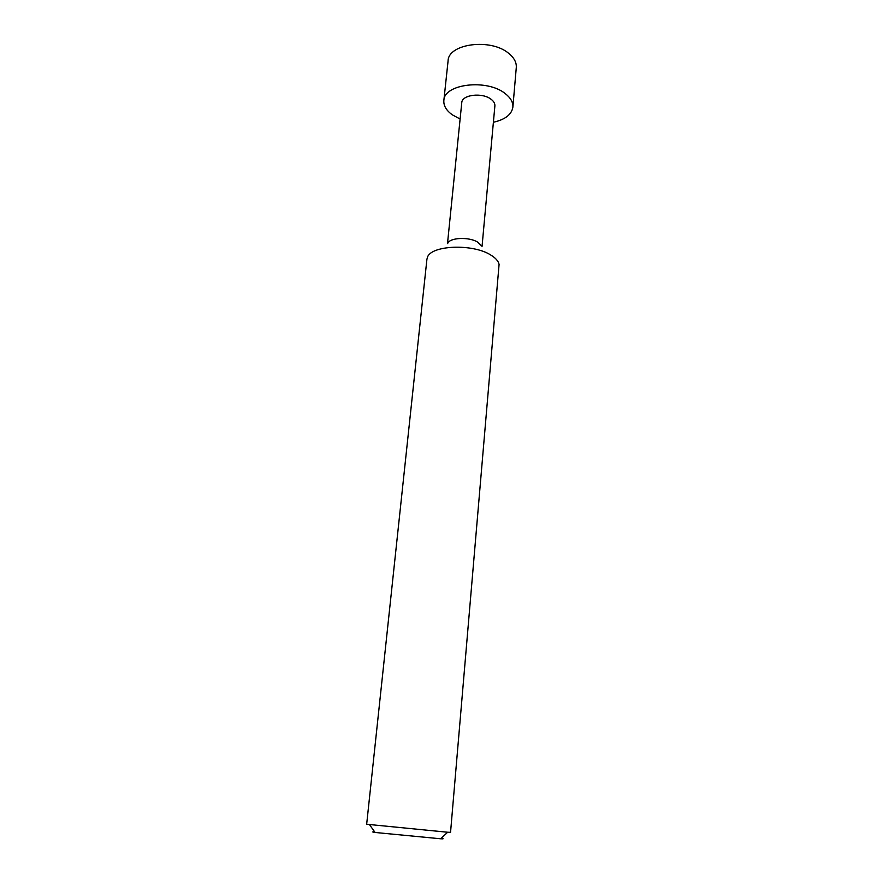 <?xml version="1.0" encoding="UTF-8"?>
<svg xmlns="http://www.w3.org/2000/svg" width="883" height="883" viewBox="0 0 883 883"><rect width="100%" height="100%" fill="white"/><g stroke="black" fill="none" stroke-linecap="round" stroke-linejoin="round"><path stroke-width="1.32" d="M460.109 119.028L452.383 114.867C446.323 110.53 443.476 105.728 443.851 100.485C443.884 83.863 487.14 78.653 505.208 93.587C510.65 97.814 513.2 102.329 512.88 107.13C511.665 114.558 505.164 119.591 493.387 122.24M512.88 107.13L516.29 67.494C516.632 62.483 514.127 57.792 508.774 53.422C490.981 37.947 448.2 43.587 448.078 60.927L443.851 100.485M447.681 243.465C449.568 237.483 469.292 236.633 477.858 242.251L481.555 245.893M447.493 243.587L461.765 102.693C461.82 94.691 482.361 92.218 491.091 99.271C493.785 101.313 495.043 103.521 494.888 105.883L482.052 246.379M426.908 259.348L427.394 257.472C430.749 245.154 472.935 243.377 490.904 255.11C495.672 258.024 498.398 261.114 499.083 264.381L450.551 832.327L447.637 832.239L366.666 824.247L426.908 259.348M441.136 838.364C444.028 838.795 443.873 838.938 440.694 838.784L375.109 832.47C371.953 832.018 371.842 831.852 374.756 831.974M375.109 832.47L369.536 824.722M440.694 838.784L447.637 832.239"/></g></svg>
